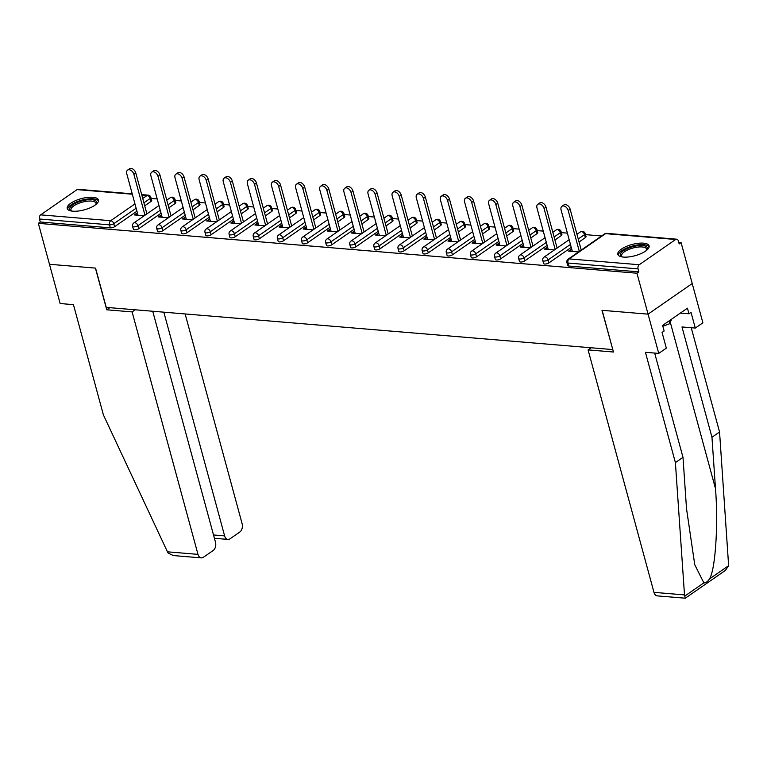 <?xml version="1.0" encoding="UTF-8"?>
<svg xmlns="http://www.w3.org/2000/svg" width="767" height="767" viewBox="0 0 767 767"><rect width="100%" height="100%" fill="white"/><g stroke="black" fill="none" stroke-linecap="round" stroke-linejoin="round"><path stroke-width="1.15" d="M643.513 243.158A16.193 5.81 -15.2 0 0 626.131 246.543A16.193 5.81 -15.2 0 0 617.847 254.356A16.193 5.81 -15.2 0 0 623.427 257.079A16.193 5.81 -15.2 0 0 640.819 253.695A16.193 5.81 -15.2 0 0 649.093 245.871A16.193 5.81 -15.2 0 0 643.513 243.158M92.865 197.272A16.193 5.81 -15.2 0 0 75.482 200.666A16.193 5.81 -15.2 0 0 67.208 208.48A16.193 5.81 -15.2 0 0 72.788 211.193A16.193 5.81 -15.2 0 0 90.17 207.809A16.193 5.81 -15.2 0 0 98.454 199.995A16.193 5.81 -15.2 0 0 92.865 197.272M654.663 353.069L682.994 457.333L675.401 462.597L645.431 352.302L658.738 353.405L666.331 348.141L662.065 332.437L664.126 331.018L662.602 325.409L687.443 308.181L688.967 313.789L691.029 312.361L695.295 328.065L702.888 322.802L681.096 242.602L678.747 242.41M601.577 235.977L585.509 234.635M577.446 233.964L576.851 233.916M567.388 233.13L561.377 232.631M553.314 231.96L552.729 231.912M543.266 231.116L537.245 230.618M529.192 229.947L528.597 229.899M519.134 229.112L513.123 228.604M505.06 227.933L504.465 227.885M495.003 227.099L488.991 226.601M480.928 225.929L480.334 225.872M470.871 225.086L464.86 224.587M456.796 223.916L456.212 223.868M446.749 223.082L440.728 222.574M432.674 221.903L432.08 221.855M422.617 221.069L416.606 220.57M408.543 219.899L407.948 219.841M398.485 219.055L392.474 218.557M384.411 217.886L383.816 217.838M374.354 217.042L368.342 216.543M360.279 215.872L359.694 215.824M350.231 215.038L344.21 214.53M336.157 213.859L335.562 213.811M326.1 213.025L320.079 212.526M312.025 211.855L311.431 211.807M301.968 211.011L295.957 210.513M287.893 209.842L287.299 209.794M277.836 209.007L271.825 208.499M263.762 207.828L263.177 207.78M253.714 206.994L247.693 206.496M239.64 205.824L239.045 205.777M229.582 204.981L223.561 204.482M215.508 203.811L214.913 203.763M205.451 202.977L199.439 202.469M191.376 201.798L190.782 201.75M181.319 200.964L175.307 200.465M167.244 199.794L166.66 199.736M157.197 198.95L151.176 198.452M658.738 353.405L648.067 314.154L692.217 283.541L648.067 314.154L601.97 310.309L612.766 349.484M612.641 349.57L106.23 307.375L95.568 268.114L49.471 264.279L38.35 223.341L40.277 221.999L110.352 227.837L109.537 224.846L39.472 219.007L40.277 221.999M39.472 219.007A3.116 2.071 -85.2 0 1 40.641 214.865L77.064 189.612A3.116 2.071 -85.2 0 1 78.09 189.315L132.212 193.821M591.146 347.777L588.088 349.896L613.456 352.015L602.133 310.328L648.067 314.154L636.946 273.215L38.35 223.341M681.096 242.602L679.169 243.944L678.354 240.953A3.116 2.071 94.8 0 0 676.686 239.189A3.116 2.071 94.8 0 0 675.66 239.486L639.227 264.74A3.116 2.071 94.8 0 0 638.067 268.881L638.873 271.873L636.946 273.215M144.206 215.767L134.244 214.933L136.181 213.6L136.593 215.134M137.619 213.715L136.181 213.6M638.873 271.873L568.807 266.034A3.116 1.122 164.8 0 1 567.733 265.516L566.918 262.525A3.116 1.122 164.8 0 0 567.992 263.043L568.807 266.034M151.032 201.433L150.217 198.442A3.116 1.122 164.8 0 0 150.898 197.435L151.713 200.427A3.116 1.122 164.8 0 1 151.032 201.433L144.723 205.815M136.938 211.203L114.599 226.696A3.116 1.122 164.8 0 1 110.352 227.837M585.355 237.626L584.55 234.635A3.116 1.122 164.8 0 0 585.231 233.628L586.046 236.62A3.116 1.122 164.8 0 1 585.355 237.626L579.047 241.998M571.271 247.396L548.932 262.88A3.116 1.122 164.8 0 1 544.675 264.03A3.116 1.122 164.8 0 1 543.602 263.503L542.796 260.512A3.116 1.122 164.8 0 0 543.87 261.039A3.116 1.122 -15.2 0 0 548.117 259.888L548.932 262.88M561.233 235.613L560.418 232.622A3.116 1.122 164.8 0 0 561.099 231.615L561.914 234.606A3.116 1.122 164.8 0 1 561.233 235.613L554.924 239.985M547.139 245.382L524.801 260.866A3.116 1.122 164.8 0 1 520.553 262.017A3.116 1.122 164.8 0 1 519.48 261.489L518.665 258.498A3.116 1.122 164.8 0 0 519.738 259.025A3.116 1.122 -15.2 0 0 523.986 257.875L524.801 260.866M537.101 233.609L536.286 230.618A3.116 1.122 164.8 0 0 536.977 229.601L537.782 232.593A3.116 1.122 164.8 0 1 537.101 233.609L530.793 237.981M523.008 243.379L500.669 258.863A3.116 1.122 164.8 0 1 496.422 260.003A3.116 1.122 164.8 0 1 495.348 259.486L494.533 256.494A3.116 1.122 164.8 0 0 495.607 257.012A3.116 1.122 -15.2 0 0 499.854 255.871L500.669 258.863M512.97 231.596L512.155 228.604A3.116 1.122 164.8 0 0 512.845 227.598L513.66 230.589A3.116 1.122 164.8 0 1 512.97 231.596L506.661 235.968M498.876 241.365L476.537 256.849A3.116 1.122 164.8 0 1 472.29 257.99A3.116 1.122 164.8 0 1 471.216 257.472L470.401 254.481A3.116 1.122 164.8 0 0 471.475 255.008A3.116 1.122 -15.2 0 0 475.732 253.858L476.537 256.849M488.838 229.582L488.033 226.591A3.116 1.122 164.8 0 0 488.713 225.584L489.528 228.576A3.116 1.122 164.8 0 1 488.838 229.582L482.529 233.954M474.754 239.352L452.415 254.836A3.116 1.122 164.8 0 1 448.158 255.986A3.116 1.122 164.8 0 1 447.084 255.459L446.279 252.468A3.116 1.122 164.8 0 0 447.343 252.995A3.116 1.122 -15.2 0 0 451.6 251.844L452.415 254.836M464.716 227.569L463.901 224.587A3.116 1.122 164.8 0 0 464.581 223.571L465.396 226.562A3.116 1.122 164.8 0 1 464.716 227.569L458.407 231.95M450.622 237.339L428.283 252.832A3.116 1.122 164.8 0 1 424.026 253.973A3.116 1.122 164.8 0 1 422.962 253.455L422.147 250.464A3.116 1.122 164.8 0 0 423.221 250.982A3.116 1.122 -15.2 0 0 427.468 249.841L428.283 252.832M440.584 225.565L439.769 222.574A3.116 1.122 164.8 0 0 440.459 221.567L441.265 224.549A3.116 1.122 164.8 0 1 440.584 225.565L434.275 229.937M426.49 235.335L404.151 250.819A3.116 1.122 164.8 0 1 399.904 251.96A3.116 1.122 164.8 0 1 398.83 251.442L398.015 248.45A3.116 1.122 164.8 0 0 399.089 248.968A3.116 1.122 -15.2 0 0 403.337 247.827L404.151 250.819M416.452 223.552L415.637 220.56A3.116 1.122 164.8 0 0 416.328 219.554L417.143 222.545A3.116 1.122 164.8 0 1 416.452 223.552L410.144 227.924M402.359 233.321L380.02 248.805A3.116 1.122 164.8 0 1 375.772 249.956A3.116 1.122 164.8 0 1 374.699 249.428L373.884 246.437A3.116 1.122 164.8 0 0 374.958 246.964A3.116 1.122 -15.2 0 0 379.214 245.814L380.02 248.805M392.32 221.538L391.515 218.547A3.116 1.122 164.8 0 0 392.196 217.54L393.011 220.532A3.116 1.122 164.8 0 1 392.32 221.538L386.012 225.92M378.236 231.308L355.898 246.801A3.116 1.122 164.8 0 1 351.641 247.942A3.116 1.122 164.8 0 1 350.567 247.425L349.762 244.433A3.116 1.122 164.8 0 0 350.826 244.951A3.116 1.122 -15.2 0 0 355.083 243.81L355.898 246.801M368.198 219.535L367.383 216.543A3.116 1.122 164.8 0 0 368.064 215.527L368.879 218.518A3.116 1.122 164.8 0 1 368.198 219.535L361.89 223.906M354.105 229.304L331.766 244.788A3.116 1.122 164.8 0 1 327.509 245.929A3.116 1.122 164.8 0 1 326.445 245.411L325.63 242.42A3.116 1.122 164.8 0 0 326.704 242.938A3.116 1.122 -15.2 0 0 330.951 241.797L331.766 244.788M344.067 217.521L343.252 214.53A3.116 1.122 164.8 0 0 343.942 213.523L344.747 216.515A3.116 1.122 164.8 0 1 344.067 217.521L337.758 221.893M329.973 227.291L307.634 242.775A3.116 1.122 164.8 0 1 303.387 243.925A3.116 1.122 164.8 0 1 302.313 243.398L301.498 240.407A3.116 1.122 164.8 0 0 302.572 240.934A3.116 1.122 -15.2 0 0 306.819 239.783L307.634 242.775M319.935 215.508L319.12 212.517A3.116 1.122 164.8 0 0 319.81 211.51L320.625 214.501A3.116 1.122 164.8 0 1 319.935 215.508L313.626 219.889M305.841 225.277L283.502 240.761A3.116 1.122 164.8 0 1 279.255 241.912A3.116 1.122 164.8 0 1 278.181 241.384L277.366 238.393A3.116 1.122 164.8 0 0 278.44 238.92A3.116 1.122 -15.2 0 0 282.697 237.77L283.502 240.761M295.803 213.504L294.998 210.513A3.116 1.122 164.8 0 0 295.678 209.496L296.493 212.488A3.116 1.122 164.8 0 1 295.803 213.504L289.495 217.876M281.719 223.274L259.38 238.758A3.116 1.122 164.8 0 1 255.123 239.898A3.116 1.122 164.8 0 1 254.05 239.381L253.235 236.389A3.116 1.122 164.8 0 0 254.308 236.907A3.116 1.122 -15.2 0 0 258.565 235.766L259.38 238.758M271.681 211.491L270.866 208.499A3.116 1.122 164.8 0 0 271.547 207.493L272.362 210.484A3.116 1.122 164.8 0 1 271.681 211.491L265.372 215.863M257.587 221.26L235.248 236.744A3.116 1.122 164.8 0 1 230.992 237.895A3.116 1.122 164.8 0 1 229.927 237.367L229.112 234.376A3.116 1.122 164.8 0 0 230.186 234.903A3.116 1.122 -15.2 0 0 234.434 233.753L235.248 236.744M247.549 209.477L246.734 206.486A3.116 1.122 164.8 0 0 247.415 205.479L248.23 208.471A3.116 1.122 164.8 0 1 247.549 209.477L241.241 213.849M233.456 219.247L211.117 234.731A3.116 1.122 164.8 0 1 206.869 235.881A3.116 1.122 164.8 0 1 205.796 235.354L204.981 232.363A3.116 1.122 164.8 0 0 206.055 232.89A3.116 1.122 -15.2 0 0 210.302 231.739L211.117 234.731M223.418 207.474L222.603 204.482A3.116 1.122 164.8 0 0 223.293 203.466L224.108 206.457A3.116 1.122 164.8 0 1 223.418 207.474L217.109 211.845M209.324 217.234L186.985 232.727A3.116 1.122 164.8 0 1 182.738 233.868A3.116 1.122 164.8 0 1 181.664 233.35L180.849 230.359A3.116 1.122 164.8 0 0 181.923 230.877A3.116 1.122 -15.2 0 0 186.18 229.736L186.985 232.727M199.286 205.46L198.48 202.469A3.116 1.122 164.8 0 0 199.161 201.462L199.976 204.453A3.116 1.122 164.8 0 1 199.286 205.46L192.977 209.832M185.202 215.23L162.863 230.714A3.116 1.122 164.8 0 1 158.606 231.855A3.116 1.122 164.8 0 1 157.532 231.337L156.717 228.345A3.116 1.122 164.8 0 0 157.791 228.863A3.116 1.122 -15.2 0 0 162.048 227.722L162.863 230.714M175.164 203.447L174.349 200.455A3.116 1.122 164.8 0 0 175.029 199.449L175.844 202.44A3.116 1.122 164.8 0 1 175.164 203.447L168.855 207.819M161.07 213.216L138.731 228.7A3.116 1.122 164.8 0 1 134.474 229.851A3.116 1.122 164.8 0 1 133.4 229.323L132.595 226.332A3.116 1.122 164.8 0 0 133.669 226.859A3.116 1.122 -15.2 0 0 137.916 225.709L138.731 228.7M161.751 215.728L160.303 215.604L158.376 216.946L168.337 217.77M185.882 217.732L184.435 217.617L182.508 218.959L192.459 219.784M210.005 219.745L208.566 219.63L206.639 220.963L216.591 221.797M234.136 221.759L232.698 221.634L230.762 222.976L240.723 223.801M258.268 223.772L256.83 223.648L254.893 224.99L264.855 225.814M282.4 225.776L280.952 225.661L279.025 226.994L288.977 227.828M306.522 227.789L305.084 227.665L303.157 229.007L313.109 229.841M330.654 229.803L329.216 229.678L327.279 231.02L337.24 231.845M354.785 231.807L353.347 231.692L351.411 233.024L361.372 233.858M378.917 233.82L377.469 233.705L375.542 235.038L385.494 235.872M403.039 235.833L401.601 235.709L399.674 237.051L409.626 237.875M427.171 237.837L425.733 237.722L423.796 239.064L433.758 239.889M451.303 239.85L449.865 239.735L447.928 241.068L457.889 241.902M475.435 241.864L473.987 241.739L472.06 243.081L482.012 243.906M499.557 243.877L498.119 243.753L496.191 245.095L506.143 245.919M523.688 245.881L522.25 245.766L520.314 247.099L530.275 247.933M547.82 247.894L546.382 247.77L544.445 249.112L554.407 249.946M571.952 249.908L570.504 249.783L568.577 251.125L578.529 251.95M160.303 215.604L160.725 217.138M184.435 217.617L184.857 219.151M208.566 219.63L208.979 221.164M232.698 221.634L233.11 223.168M256.83 223.648L257.242 225.182M280.952 225.661L281.374 227.195M305.084 227.665L305.506 229.199M329.216 229.678L329.628 231.212M353.347 231.692L353.76 233.226M377.469 233.705L377.891 235.239M401.601 235.709L402.023 237.243M425.733 237.722L426.145 239.256M449.865 239.735L450.277 241.269M473.987 241.739L474.409 243.273M498.119 243.753L498.54 245.287M522.25 245.766L522.663 247.3M546.382 247.77L546.794 249.304M570.504 249.783L570.926 251.317M127.6 170.121L129.527 168.788A4.775 3.135 55.3 0 1 135.807 173.006L133.88 174.339A4.775 3.135 -124.7 0 0 127.6 170.121A4.775 3.135 -124.7 0 0 126.766 173.754L138.041 215.249M133.88 174.339L144.982 215.22M135.807 173.006L146.919 213.888M151.732 172.134L153.659 170.792A4.775 3.135 55.3 0 1 159.939 175.01L158.002 176.352A4.775 3.135 -124.7 0 0 151.732 172.134A4.775 3.135 -124.7 0 0 150.888 175.758L162.163 217.262M158.002 176.352L169.114 217.234M159.939 175.01L171.041 215.891M175.854 174.147L177.791 172.805A4.775 3.135 55.3 0 1 184.07 177.024L182.134 178.366A4.775 3.135 -124.7 0 0 175.854 174.147A4.775 3.135 -124.7 0 0 175.02 177.771L186.295 219.266M182.134 178.366L193.246 219.247M184.07 177.024L195.173 217.905M199.986 176.151L201.922 174.818A4.775 3.135 55.3 0 1 208.193 179.037L206.265 180.37A4.775 3.135 -124.7 0 0 199.986 176.151A4.775 3.135 -124.7 0 0 199.152 179.785L210.426 221.28M206.265 180.37L217.368 221.251M208.193 179.037L219.304 219.918M224.117 178.165L226.044 176.822A4.775 3.135 55.3 0 1 232.324 181.05L230.397 182.383A4.775 3.135 -124.7 0 0 224.117 178.165A4.775 3.135 -124.7 0 0 223.283 181.789L234.558 223.293M230.397 182.383L241.5 223.264M232.324 181.05L243.436 221.922M248.249 180.178L250.176 178.836A4.775 3.135 55.3 0 1 256.456 183.054L254.519 184.396A4.775 3.135 -124.7 0 0 248.249 180.178A4.775 3.135 -124.7 0 0 247.405 183.802L258.68 225.306M254.519 184.396L265.631 225.277M256.456 183.054L267.558 223.935M71.302 211.002A14.007 5.033 164.8 0 1 71.264 210.992A14.007 5.033 164.8 0 1 72.213 205.278A14.007 5.033 164.8 0 1 85.54 200.082A14.007 5.033 164.8 0 1 96.22 204.204A14.007 5.033 164.8 0 1 96.201 204.243M95.923 204.473A12.972 4.66 -15.2 0 0 96.009 203.265A12.972 4.66 -15.2 0 0 85.626 201.433A12.972 4.66 -15.2 0 0 70.967 210.072A12.972 4.66 -15.2 0 0 71.647 211.069M98.492 200.925A16.088 5.772 -15.2 0 0 85.885 199.247A16.088 5.772 -15.2 0 0 67.64 209.314M621.941 256.887A14.007 5.033 164.8 0 1 621.903 256.868A14.007 5.033 164.8 0 1 622.862 251.164A14.007 5.033 164.8 0 1 636.188 245.958A14.007 5.033 164.8 0 1 646.869 250.09A14.007 5.033 164.8 0 1 646.84 250.119M646.571 250.349A12.972 4.66 -15.2 0 0 646.648 249.141A12.972 4.66 -15.2 0 0 636.265 247.31A12.972 4.66 -15.2 0 0 621.615 255.948A12.972 4.66 -15.2 0 0 622.296 256.945M649.141 246.811A16.088 5.772 -15.2 0 0 636.524 245.124A16.088 5.772 -15.2 0 0 618.288 255.19M662.832 326.272L669.773 323.664L671.614 319.149M669.035 320.942L669.773 323.664M201.328 557.887L173.342 555.557L168.194 553.112L167.446 551.818L103.411 414.937L73.44 304.643L60.142 303.531L49.471 264.279L95.415 268.105L106.738 309.791L132.106 311.91L197.982 554.368A6.222 4.132 94.8 0 0 201.328 557.887A6.222 4.132 94.8 0 0 203.36 557.293L213.149 550.514A6.222 4.132 94.8 0 0 215.489 542.231L152.729 311.249M132.106 311.91L135.165 309.782M213.514 534.963L224.626 535.893A6.222 4.132 94.8 0 0 227.972 539.422A6.222 4.132 94.8 0 0 230.014 538.817L239.793 532.039A6.222 4.132 94.8 0 0 242.132 523.756L185.135 313.952M224.626 535.893L163.841 312.179M106.738 309.791L109.796 307.672M682.994 457.333L686.523 508.732L694.758 564.742L703.857 582.862C705.707 583.045 707.577 581.741 709.465 578.97L728.631 565.691L725.39 570.418L685.286 598.212L657.309 595.882A6.222 4.132 -85.2 0 1 653.963 592.354L684.5 594.904L685.104 597.435M684.5 594.904L675.401 462.597M728.631 565.691L719.551 431.984L711.958 437.248L681.988 326.953L695.295 328.065M719.551 431.984L691.23 327.73M709.465 578.97C715.4 569.823 718.401 524.887 715.496 488.656L711.958 437.248M588.088 349.896L653.963 592.354M680.387 313.08L688.967 313.789M272.371 182.182L274.308 180.849A4.775 3.135 55.3 0 1 280.588 185.068L278.651 186.41A4.775 3.135 -124.7 0 0 272.371 182.182A4.775 3.135 -124.7 0 0 271.537 185.815L282.812 227.31M278.651 186.41L289.763 227.281M280.588 185.068L291.69 225.949M296.503 184.195L298.44 182.862A4.775 3.135 55.3 0 1 304.71 187.081L302.783 188.414A4.775 3.135 -124.7 0 0 296.503 184.195A4.775 3.135 -124.7 0 0 295.669 187.819L306.944 229.323M302.783 188.414L313.885 229.295M304.71 187.081L315.822 227.962M320.635 186.208L322.562 184.866A4.775 3.135 55.3 0 1 328.842 189.085L326.915 190.427A4.775 3.135 -124.7 0 0 320.635 186.208A4.775 3.135 -124.7 0 0 319.801 189.833L331.076 231.337M326.915 190.427L338.017 231.308M328.842 189.085L339.954 229.966M344.767 188.222L346.694 186.88A4.775 3.135 55.3 0 1 352.973 191.098L351.037 192.44A4.775 3.135 -124.7 0 0 344.767 188.222A4.775 3.135 -124.7 0 0 343.923 191.846L355.198 233.341M351.037 192.44L362.149 233.321M352.973 191.098L364.076 231.979M368.898 190.226L370.825 188.893A4.775 3.135 55.3 0 1 377.105 193.111L375.168 194.444A4.775 3.135 -124.7 0 0 368.898 190.226A4.775 3.135 -124.7 0 0 368.055 193.85L379.329 235.354M375.168 194.444L386.28 235.325M377.105 193.111L388.207 233.993M393.02 192.239L394.957 190.897A4.775 3.135 55.3 0 1 401.227 195.115L399.3 196.457A4.775 3.135 -124.7 0 0 393.02 192.239A4.775 3.135 -124.7 0 0 392.186 195.863L403.461 237.367M399.3 196.457L410.403 237.339M401.227 195.115L412.339 235.996M417.152 194.252L419.079 192.91A4.775 3.135 55.3 0 1 425.359 197.129L423.432 198.471A4.775 3.135 -124.7 0 0 417.152 194.252A4.775 3.135 -124.7 0 0 416.318 197.876L427.593 239.371M423.432 198.471L434.534 239.352M425.359 197.129L436.471 238.01M441.284 196.256L443.211 194.923A4.775 3.135 55.3 0 1 449.491 199.142L447.554 200.475A4.775 3.135 -124.7 0 0 441.284 196.256A4.775 3.135 -124.7 0 0 440.44 199.89L451.715 241.384M447.554 200.475L458.666 241.356M449.491 199.142L460.593 240.023M465.416 198.27L467.343 196.927A4.775 3.135 55.3 0 1 473.623 201.146L471.686 202.488A4.775 3.135 -124.7 0 0 465.416 198.27A4.775 3.135 -124.7 0 0 464.572 201.894L475.847 243.398M471.686 202.488L482.798 243.369M473.623 201.146L484.725 242.027M489.538 200.283L491.474 198.941A4.775 3.135 55.3 0 1 497.745 203.159L495.818 204.501A4.775 3.135 -124.7 0 0 489.538 200.283A4.775 3.135 -124.7 0 0 488.704 203.907L499.979 245.411M495.818 204.501L506.92 245.382M497.745 203.159L508.857 244.04M513.669 202.287L515.597 200.954A4.775 3.135 55.3 0 1 521.876 205.172L519.949 206.505A4.775 3.135 -124.7 0 0 513.669 202.287A4.775 3.135 -124.7 0 0 512.835 205.92L524.11 247.415M519.949 206.505L531.052 247.386M521.876 205.172L532.988 246.054M537.801 204.3L539.728 202.958A4.775 3.135 55.3 0 1 546.008 207.186L544.081 208.519A4.775 3.135 -124.7 0 0 537.801 204.3A4.775 3.135 -124.7 0 0 536.958 207.924L548.232 249.428M544.081 208.519L555.183 249.4M546.008 207.186L557.11 248.067M561.933 206.313L563.86 204.971A4.775 3.135 55.3 0 1 570.14 209.19L568.203 210.532A4.775 3.135 -124.7 0 0 561.933 206.313A4.775 3.135 -124.7 0 0 561.089 209.937L572.364 251.442M568.203 210.532L579.315 251.413M570.14 209.19L581.242 250.071M40.641 214.865L110.707 220.704L134.954 203.897M142.739 198.5L147.139 195.451L141.78 195M132.317 194.214L77.064 189.612M136.123 208.212L113.784 223.705A3.116 1.122 -15.2 0 1 109.537 224.846A3.116 2.071 -85.2 0 1 110.707 220.704A3.116 2.042 55.3 0 1 113.784 223.705L114.599 226.696M143.908 202.824L150.217 198.442A3.116 2.042 55.3 0 0 147.139 195.451A3.116 2.071 -85.2 0 1 148.156 195.154L141.674 194.607M675.66 239.486L605.594 233.647L569.162 258.901L639.227 264.74M638.067 268.881L567.992 263.043A3.116 2.071 94.8 0 1 569.162 258.901A3.116 2.042 -124.7 0 0 568.155 259.15A3.116 3.116 0 0 0 566.918 262.525M676.686 239.189L606.611 233.35A3.116 2.071 94.8 0 0 605.594 233.647A3.116 2.042 -124.7 0 0 604.578 233.897L568.155 259.15M168.04 204.827L174.349 200.455A3.116 2.042 55.3 0 0 171.262 197.464A3.116 2.042 -124.7 0 0 170.255 197.704L166.755 200.129M160.255 210.225L137.916 225.709A3.116 2.042 55.3 0 0 134.839 222.718A3.116 2.042 -124.7 0 0 133.822 222.957A3.116 3.116 0 0 0 132.595 226.332M199.161 201.462A3.116 3.116 0 0 0 194.387 199.717A3.116 2.042 -124.7 0 1 195.393 199.468A3.116 2.042 55.3 0 1 198.48 202.469L192.172 206.841M184.387 212.238L162.048 227.722A3.116 2.042 55.3 0 0 158.961 224.721A3.116 2.042 -124.7 0 0 157.954 224.971A3.116 3.116 0 0 0 156.717 228.345M223.293 203.466A3.116 3.116 0 0 0 218.509 201.731A3.116 2.042 -124.7 0 1 219.525 201.481A3.116 2.042 55.3 0 1 222.603 204.482L216.294 208.854M208.519 214.252L186.18 229.736A3.116 2.042 55.3 0 0 183.092 226.735A3.116 2.042 -124.7 0 0 182.086 226.984A3.116 3.116 0 0 0 180.849 230.359M247.415 205.479A3.116 3.116 0 0 0 242.64 203.734A3.116 2.042 -124.7 0 1 243.657 203.495A3.116 2.042 55.3 0 1 246.734 206.486L240.426 210.858M232.641 216.256L210.302 231.739A3.116 2.042 55.3 0 0 207.224 228.748A3.116 2.042 -124.7 0 0 206.208 228.988A3.116 3.116 0 0 0 204.981 232.363M271.547 207.493A3.116 3.116 0 0 0 266.772 205.748A3.116 2.042 -124.7 0 1 267.779 205.498A3.116 2.042 55.3 0 1 270.866 208.499L264.557 212.871M256.772 218.269L234.434 233.753A3.116 2.042 55.3 0 0 231.356 230.752A3.116 2.042 -124.7 0 0 230.34 231.001A3.116 3.116 0 0 0 229.112 234.376M295.678 209.496A3.116 3.116 0 0 0 290.904 207.761A3.116 2.042 -124.7 0 1 291.911 207.512A3.116 2.042 55.3 0 1 294.998 210.513L288.689 214.885M280.904 220.282L258.565 235.766A3.116 2.042 55.3 0 0 255.478 232.765A3.116 2.042 -124.7 0 0 254.471 233.015A3.116 3.116 0 0 0 253.235 236.389M319.81 211.51A3.116 3.116 0 0 0 315.026 209.765A3.116 2.042 -124.7 0 1 316.042 209.525A3.116 2.042 55.3 0 1 319.12 212.517L312.811 216.898M305.036 222.286L282.697 237.77A3.116 2.042 55.3 0 0 279.61 234.779A3.116 2.042 -124.7 0 0 278.603 235.018A3.116 3.116 0 0 0 277.366 238.393M343.942 213.523A3.116 3.116 0 0 0 339.158 211.778A3.116 2.042 -124.7 0 1 340.174 211.529A3.116 2.042 55.3 0 1 343.252 214.53L336.943 218.902M329.158 224.3L306.819 239.783A3.116 2.042 55.3 0 0 303.742 236.792A3.116 2.042 -124.7 0 0 302.725 237.032A3.116 3.116 0 0 0 301.498 240.407M368.064 215.527A3.116 3.116 0 0 0 363.29 213.792A3.116 2.042 -124.7 0 1 364.296 213.542A3.116 2.042 55.3 0 1 367.383 216.543L361.075 220.915M353.29 226.313L330.951 241.797A3.116 2.042 55.3 0 0 327.873 238.796A3.116 2.042 -124.7 0 0 326.857 239.045A3.116 3.116 0 0 0 325.63 242.42M392.196 217.54A3.116 3.116 0 0 0 387.421 215.795A3.116 2.042 -124.7 0 1 388.428 215.556A3.116 2.042 55.3 0 1 391.515 218.547L385.207 222.929M377.422 228.317L355.083 243.81A3.116 2.042 55.3 0 0 351.995 240.809A3.116 2.042 -124.7 0 0 350.989 241.059A3.116 3.116 0 0 0 349.762 244.433M416.328 219.554A3.116 3.116 0 0 0 411.543 217.809A3.116 2.042 -124.7 0 1 412.56 217.56A3.116 2.042 55.3 0 1 415.637 220.56L409.329 224.932M401.553 230.33L379.214 245.814A3.116 2.042 55.3 0 0 376.127 242.823A3.116 2.042 -124.7 0 0 375.121 243.062A3.116 3.116 0 0 0 373.884 246.437M440.459 221.567A3.116 3.116 0 0 0 435.675 219.822A3.116 2.042 -124.7 0 1 436.691 219.573A3.116 2.042 55.3 0 1 439.769 222.574L433.46 226.946M425.675 232.343L403.337 247.827A3.116 2.042 55.3 0 0 400.259 244.826A3.116 2.042 -124.7 0 0 399.243 245.076A3.116 3.116 0 0 0 398.015 248.45M464.581 223.571A3.116 3.116 0 0 0 459.807 221.826A3.116 2.042 -124.7 0 1 460.814 221.586A3.116 2.042 55.3 0 1 463.901 224.587L457.592 228.959M449.807 234.347L427.468 249.841A3.116 2.042 55.3 0 0 424.391 246.84A3.116 2.042 -124.7 0 0 423.374 247.089A3.116 3.116 0 0 0 422.147 250.464M488.713 225.584A3.116 3.116 0 0 0 483.939 223.839A3.116 2.042 -124.7 0 1 484.945 223.6A3.116 2.042 55.3 0 1 488.033 226.591L481.724 230.963M473.939 236.361L451.6 251.844A3.116 2.042 55.3 0 0 448.513 248.853A3.116 2.042 -124.7 0 0 447.506 249.093A3.116 3.116 0 0 0 446.279 252.468M512.845 227.598A3.116 3.116 0 0 0 508.061 225.853A3.116 2.042 -124.7 0 1 509.077 225.603A3.116 2.042 55.3 0 1 512.155 228.604L505.846 232.976M498.071 238.374L475.732 253.858A3.116 2.042 55.3 0 0 472.645 250.857A3.116 2.042 -124.7 0 0 471.638 251.106A3.116 3.116 0 0 0 470.401 254.481M536.977 229.601A3.116 3.116 0 0 0 532.193 227.866A3.116 2.042 -124.7 0 1 533.209 227.617A3.116 2.042 55.3 0 1 536.286 230.618L529.978 234.99M522.193 240.387L499.854 255.871A3.116 2.042 55.3 0 0 496.776 252.87A3.116 2.042 -124.7 0 0 495.76 253.12A3.116 3.116 0 0 0 494.533 256.494M561.099 231.615A3.116 3.116 0 0 0 556.324 229.87A3.116 2.042 -124.7 0 1 557.341 229.63A3.116 2.042 55.3 0 1 560.418 232.622L554.11 237.003M546.325 242.391L523.986 257.875A3.116 2.042 55.3 0 0 520.908 254.884A3.116 2.042 -124.7 0 0 519.892 255.123A3.116 3.116 0 0 0 518.665 258.498M585.231 233.628A3.116 3.116 0 0 0 580.456 231.883A3.116 2.042 -124.7 0 1 581.463 231.634A3.116 2.042 55.3 0 1 584.55 234.635L578.241 239.007M570.456 244.405L548.117 259.888A3.116 2.042 55.3 0 0 545.03 256.897A3.116 2.042 -124.7 0 0 544.024 257.137A3.116 3.116 0 0 0 542.796 260.512M167.446 551.818L197.982 554.368M684.701 596.141L703.857 582.862M670.31 322.361L715.496 488.656M150.898 197.435A3.116 3.116 0 0 0 148.156 195.154M175.029 199.449A3.116 3.116 0 0 0 170.255 197.704M158.98 205.518L133.822 222.957M194.387 199.717L190.887 202.133M183.102 207.531L157.954 224.971M218.509 201.731L215.019 204.147M207.234 209.544L182.086 226.984M242.64 203.734L239.151 206.16M231.366 211.558L206.208 228.988M266.772 205.748L263.282 208.173M255.497 213.562L230.34 231.001M290.904 207.761L287.404 210.177M279.619 215.575L254.471 233.015M315.026 209.765L311.536 212.191M303.751 217.588L278.603 235.018M339.158 211.778L335.668 214.204M327.883 219.592L302.725 237.032M363.29 213.792L359.8 216.208M352.015 221.605L326.857 239.045M387.421 215.795L383.922 218.221M376.146 223.619L350.989 241.059M411.543 217.809L408.054 220.234M400.269 225.623L375.121 243.062M435.675 219.822L432.185 222.238M424.4 227.636L399.243 245.076M459.807 221.826L456.317 224.252M448.532 229.649L423.374 247.089M483.939 223.839L480.439 226.265M472.664 231.663L447.506 249.093M508.061 225.853L504.571 228.269M496.786 233.667L471.638 251.106M532.193 227.866L528.703 230.282M520.918 235.68L495.76 253.12M556.324 229.87L552.834 232.296M545.049 237.693L519.892 255.123M580.456 231.883L576.957 234.309M569.181 239.697L544.024 257.137M606.611 233.35A3.116 3.116 0 0 0 604.578 233.897M227.972 539.422L214.415 538.29"/></g></svg>

